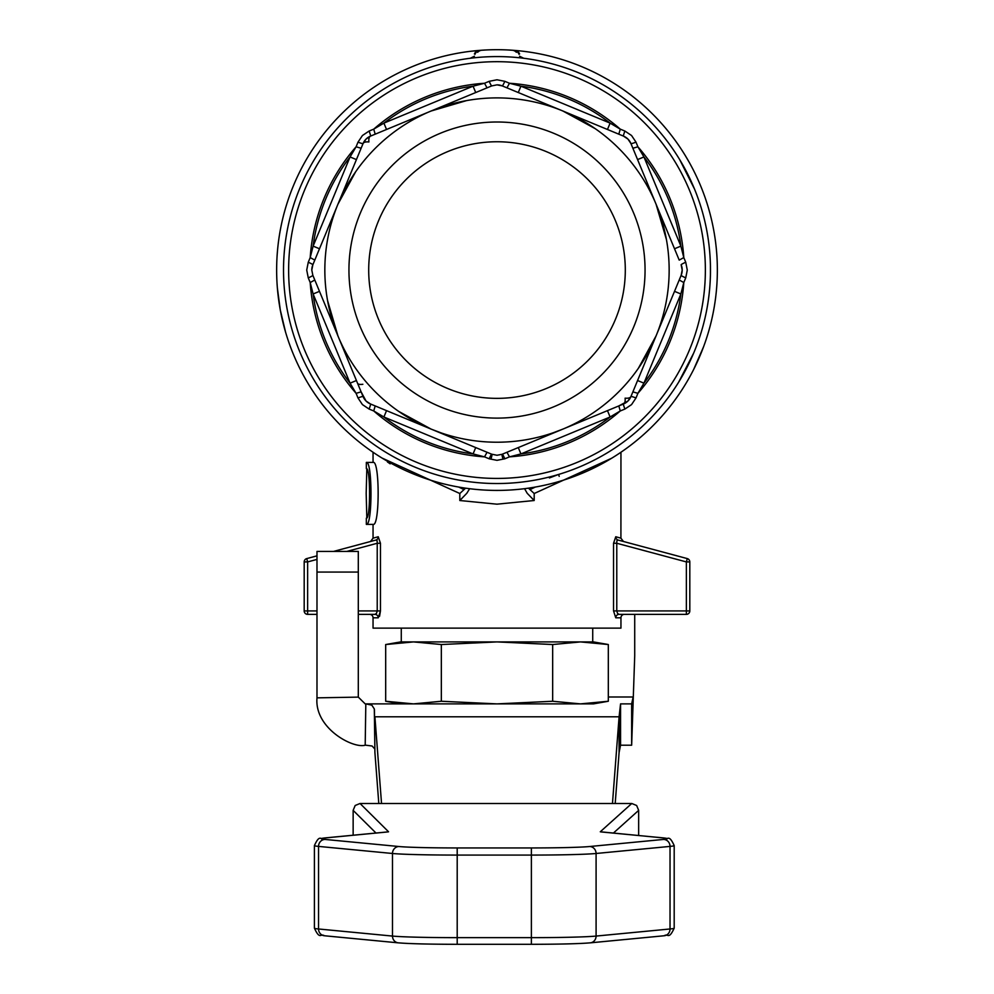 <?xml version="1.0" encoding="UTF-8"?>
<svg xmlns="http://www.w3.org/2000/svg" width="994" height="994" viewBox="0 0 994 994"><rect width="100%" height="100%" fill="white"/><g stroke="black" fill="none" stroke-linecap="round" stroke-linejoin="round"><path stroke-width="1.49" d="M608.316 701.255L593.406 703.889L580.496 703.889L608.316 701.255L608.316 644.534L593.406 641.913L580.496 641.913L552.664 644.534L552.664 701.255L580.496 703.889L400.594 703.889L385.684 701.255L413.504 703.889L441.336 701.255L497 703.889L552.664 701.255M552.664 644.534L497 641.913L441.336 644.534L413.504 641.913L400.594 641.913L385.684 644.534L385.684 701.255M689.103 559.821A3.442 3.442 0 0 1 689.811 561.921L686.369 561.921L686.369 610.925L689.811 610.925A3.442 3.442 0 0 1 688.805 613.36A3.442 3.442 0 0 0 689.811 610.925L689.811 561.921A3.442 3.442 0 0 0 687.264 558.591L686.369 561.921L616.777 543.271L616.864 540.773L618.169 540.077A3.442 3.293 -75 0 1 615.758 536.748L620.952 538.176L615.758 536.748L613.547 543.271L613.547 610.925L615.758 617.808A3.442 3.293 -90 0 1 619.051 614.367L686.369 614.367A3.442 3.442 0 0 0 688.805 613.36A3.442 3.442 0 0 1 686.369 614.367L619.051 614.367L617.498 613.36L616.777 610.925L616.777 543.271L613.547 543.233M619.051 614.367L624.394 614.367A3.442 3.442 0 0 0 620.952 617.808L615.758 617.808M358.3 610.925L380.453 610.925L380.453 543.271L377.223 543.271L377.223 610.925L376.502 613.348L374.949 614.367L358.3 614.367L374.949 614.367A3.442 3.293 90 0 1 378.242 617.808L380.453 610.925L379.559 616.342M304.189 561.921L307.631 561.921L306.736 558.591L316.987 555.845L306.736 558.591A3.442 3.442 0 0 0 304.189 561.921L304.189 610.925A3.442 3.442 0 0 0 307.631 614.367L316.987 614.367L307.631 614.367L307.631 610.925L304.189 610.925M370.265 524.385L373.048 524.385L373.048 538.176L378.242 536.748L373.048 538.176L370.538 541.494L333.512 551.422L375.831 540.077L377.136 540.773L377.223 543.271L346.819 551.422M620.952 617.808L620.952 628.133L373.048 628.133L373.048 617.808A3.442 3.442 0 0 0 369.606 614.367M497 49.7A220.357 220.357 0 0 0 276.643 270.057A220.357 220.357 0 0 0 497 490.415A220.357 220.357 0 0 0 717.357 270.057A220.357 220.357 0 0 0 497 49.7M549.433 477.94L558.616 474.436L559.2 476.374M469.454 489.048L466.782 493.31L459.812 500.516L497 504.182L534.188 500.516L527.218 493.31L524.546 488.675M465.577 488.166L459.812 493.509L459.812 500.516M534.188 500.516L534.188 493.509L528.448 488.153M522.583 51.191L523.552 51.303M519.527 53.987A6.883 5.629 94.7 0 0 515.066 50.446L515.19 50.458A6.883 5.566 94.7 0 1 519.589 53.949M507.934 49.973L514.544 50.396M534.188 493.509L611.645 458.246M502.007 454.32L497 455.264L491.732 454.208L370.513 403.999L366.041 401.017L361.12 391.86L356.101 393.326A794.865 19.731 67.5 0 1 358.002 397.973A6.883 0.634 157.5 0 1 363.058 396.544L312.849 275.326L311.793 270.057L312.849 264.789L337.948 204.18A172.148 172.148 0 0 0 562.877 429.11L502.268 454.208A6.883 0.634 67.5 0 1 504.828 458.793A794.865 19.731 -22.5 0 1 509.475 456.855L520.931 453.935L610.105 416.995L607.471 410.634M368.699 270.057A128.301 128.301 0 0 0 497 398.358A128.301 128.301 0 0 0 625.301 270.057A128.301 128.301 0 0 0 497 141.757A128.301 128.301 0 0 0 368.699 270.057M645.056 270.057A148.056 148.056 0 0 1 497 418.114A148.056 148.056 0 0 1 348.944 270.057A148.056 148.056 0 0 1 497 122.001A148.056 148.056 0 0 1 645.056 270.057M624.915 409.056L631.55 404.608L635.998 397.973A794.865 19.731 -67.5 0 1 637.899 393.326L632.88 391.86L637.576 380.528L643.938 383.162L680.878 293.975L683.797 282.532A794.865 19.731 -67.5 0 1 685.736 277.885L687.276 270.057L685.736 262.23A6.883 0.634 -22.5 0 0 681.151 264.789L682.207 270.057L681.151 275.326L630.942 396.544L627.959 401.017L618.802 405.937L620.268 410.957A794.865 19.731 -22.5 0 1 624.915 409.056A6.883 0.634 67.5 0 1 623.486 403.999L562.877 429.11A172.148 172.148 0 0 0 656.052 204.18L675.634 251.47M685.736 262.23A794.865 19.731 -112.5 0 1 683.797 257.583L679.213 260.105L674.516 248.761L680.878 246.127L643.938 156.953L637.899 146.789A794.865 19.731 -112.5 0 1 635.998 142.142L631.55 135.507L624.915 131.059A794.865 19.731 -157.5 0 1 620.268 129.145L618.802 134.178L607.471 129.481L610.105 123.119L520.931 86.18L509.475 83.26A794.865 19.731 -157.5 0 1 504.828 81.322L497 79.781L489.172 81.322A794.865 19.731 157.5 0 1 484.525 83.26L487.048 87.845L475.716 92.541L473.069 86.18L383.895 123.119L373.732 129.145A794.865 19.731 157.5 0 1 369.085 131.059A6.883 0.634 -112.5 0 1 370.513 136.116A13.767 13.767 0 0 0 366.041 139.098L370.513 136.116L491.732 85.906L497 84.85L502.268 85.906L623.486 136.116L627.959 139.098L630.942 143.571L656.052 204.18A172.148 172.148 0 0 0 337.948 204.18L363.058 143.571L366.041 139.098A13.767 13.767 0 0 0 363.058 143.571A6.883 0.634 -157.5 0 1 358.002 142.142A794.865 19.731 112.5 0 1 356.101 146.789L350.062 156.953L313.122 246.127L319.484 248.761M497 56.583A213.474 213.474 0 0 0 283.526 270.057A213.474 213.474 0 0 0 497 483.531A213.474 213.474 0 0 0 710.474 270.057A213.474 213.474 0 0 0 497 56.583M308.264 262.23A6.883 0.634 -157.5 0 1 312.849 264.789L314.787 260.105L310.203 257.583A187.207 187.207 0 0 1 356.101 146.789L361.12 148.255L356.424 159.587L350.062 156.953A185.431 185.431 0 0 0 313.122 246.127L310.203 257.583A794.865 19.731 112.5 0 1 308.264 262.23L306.724 270.057L308.264 277.885A6.883 0.634 157.5 0 0 312.849 275.326L314.787 280.01L310.203 282.532L313.122 293.975L350.062 383.162L356.424 380.528M369.085 131.059L362.45 135.507L358.002 142.142M504.828 81.322A6.883 0.634 -67.5 0 1 502.268 85.906L506.952 87.845L509.475 83.26A187.207 187.207 0 0 1 620.268 129.145L610.105 123.119A185.431 185.431 0 0 0 520.931 86.18L518.284 92.541M632.88 148.255L637.899 146.789A187.207 187.207 0 0 1 683.797 257.583L680.878 246.127A185.431 185.431 0 0 0 643.938 156.953L637.576 159.587M685.736 277.885A6.883 0.634 22.5 0 1 681.151 275.326L679.213 280.01L683.797 282.532A187.207 187.207 0 0 1 637.899 393.326L643.938 383.162A185.431 185.431 0 0 0 680.878 293.975L674.516 291.341M519.067 449.437L520.931 453.935A185.431 185.431 0 0 0 610.105 416.995L620.268 410.957A187.207 187.207 0 0 1 509.475 456.855L506.952 452.27L518.284 447.573L519.067 449.437M358.002 397.973L362.45 404.608L369.085 409.056A794.865 19.731 22.5 0 1 373.732 410.957L375.198 405.937L386.529 410.634L383.895 416.995L473.069 453.935L475.716 447.573M314.787 280.01L319.484 291.341L313.122 293.975A185.431 185.431 0 0 0 350.062 383.162L356.101 393.326A187.207 187.207 0 0 1 310.203 282.532A794.865 19.731 67.5 0 0 308.264 277.885M375.198 134.178L373.732 129.145A187.207 187.207 0 0 1 484.525 83.26L473.069 86.18A185.431 185.431 0 0 0 383.895 123.119L386.529 129.481M613.36 833.109L638.657 810.371L636.645 805.5L631.762 803.487L600.277 831.779A6.883 6.871 48.1 0 1 602.078 832.028M386.765 832.003A6.883 6.883 -45.2 0 1 388.542 831.767L360.039 803.487L355.169 805.5L353.143 810.371L353.143 835.221M634.719 614.367L634.719 655.779L631.65 745.202L631.65 703.889L633.153 696.993L608.316 696.993M365.196 745.202L365.817 703.889L365.196 745.202C352.87 748.83 314.241 728.055 316.999 697.85A48.209 48.209 0 0 1 316.987 696.993L316.987 551.422L358.3 551.422L358.3 572.072L316.987 572.072M365.196 703.889L358.312 697.117A6.883 6.883 0 0 1 358.3 696.993L358.3 572.072M631.65 703.889L620.554 703.889L620.554 745.202L631.65 745.202M374.427 709.753L374.912 752.582L374.316 708.933L371.818 705.131L365.817 703.889L580.496 703.889M620.554 745.202L619.088 752.582L619.088 716.798L620.554 703.889M374.427 748.557L372.116 746.022L365.817 745.202M374.912 752.582L378.801 803.487M615.199 803.487L619.088 752.582M381.534 803.487L374.912 716.798L619.088 716.798L612.466 803.487M360.039 803.487L631.762 803.487M638.657 810.371L638.657 835.532M369.085 409.056A6.883 0.634 112.5 0 0 370.513 403.999L375.198 405.937M491.173 458.333A6.883 1.168 -67.5 0 0 491.732 454.208A6.883 0.634 112.5 0 0 489.172 458.793A794.865 19.731 22.5 0 0 484.525 456.855A187.207 187.207 0 0 1 373.732 410.957L383.895 416.995A185.431 185.431 0 0 0 473.069 453.935L484.525 456.855L487.048 452.27L491.794 454.233M489.172 458.793L497 460.334L504.828 458.793M635.998 397.973A6.883 0.634 22.5 0 0 630.942 396.544L632.88 391.86M635.998 142.142A6.883 0.634 -22.5 0 1 630.942 143.571A13.767 13.767 0 0 0 623.486 136.116A6.883 0.634 -67.5 0 1 624.915 131.059M489.172 81.322A6.883 0.634 -112.5 0 0 491.732 85.906M366.339 468.609C370.625 467.056 370.625 519.75 366.339 518.197L366.339 524.385C372.526 526.348 372.526 460.458 366.339 462.409L366.339 468.609M366.339 462.409L373.235 462.409C379.783 460.446 379.783 526.36 373.235 524.385L366.339 524.385M370.265 462.409L373.048 462.409L373.048 452.245M366.811 517.427L366.177 493.397L366.811 469.379M553.099 432.986A13.667 1.392 80.9 0 1 553.285 432.75L562.877 429.11L552.875 433.247M502.827 458.333A6.883 1.168 -112.5 0 1 502.268 454.208M398.793 411.454L431.123 429.11L440.715 432.75A13.667 1.392 -80.9 0 1 440.901 432.986M431.123 111.005L466.472 100.63M337.948 204.18L355.603 171.85M337.948 335.935L327.573 300.586M390.17 463.838L387.424 461.937M382.106 458.085L459.812 493.509M380.453 543.271L378.242 536.748A3.442 3.293 75 0 1 375.831 540.077M656.052 335.935L638.396 368.265M656.052 204.18L666.427 239.529M562.877 111.005L595.207 128.661M710.424 274.269L710.424 265.845M705.081 197.545L704.796 196.713M698.62 199.943C697.117 195.681 697.117 195.681 698.62 199.943M474.983 54.322A6.883 6.026 85.6 0 1 479.965 50.359L486.066 49.973M519.017 54.322A6.883 6.026 94.4 0 0 514.035 50.359M474.411 53.949A6.883 5.566 85.3 0 1 478.81 50.458L470.286 51.328M681.151 275.326A13.767 13.767 0 0 0 681.163 264.789A13.767 13.767 0 0 1 682.207 270.057M627.959 401.017A13.767 13.767 0 0 1 623.486 403.999A13.767 4.92 -112.5 0 0 625.102 398.159A13.767 4.92 22.5 0 0 630.942 396.544A13.767 13.767 0 0 1 627.959 401.017A13.767 13.767 0 0 0 630.942 396.544M362.847 384.28A13.767 4.051 157.5 0 1 357.542 383.237M363.058 396.544A13.767 13.767 0 0 0 370.513 403.999A13.767 13.767 0 0 1 366.041 401.017M312.849 264.789A13.767 13.767 0 0 0 311.793 270.057M370.513 136.116A13.767 4.92 67.5 0 0 368.898 141.956A13.767 4.92 -157.5 0 0 363.058 143.571A13.767 13.767 0 0 1 366.041 139.098M502.268 85.906A13.767 13.767 0 0 0 497 84.85M694.433 188.885L679.734 159.699M678.616 382.243L693.613 353.205M698.62 340.172C697.117 344.421 697.117 344.421 698.62 340.172M458.731 487.06L463.875 489.557M530.125 489.533L535.244 487.072M278.929 238.361L279.09 237.33M279.115 237.119L279.227 236.435M285.514 208.168L285.7 207.535M278.196 243.977L278.183 244.027A220.357 220.357 0 0 0 277.724 248.289M277.363 287.912L280.258 309.805A220.357 220.357 0 0 0 280.296 309.991L285.564 332.108M282.159 319.062L281.637 316.726M281.501 316.067L281.327 315.222M281.314 315.185L280.805 312.675M282.582 320.863L282.793 321.77M279.712 306.674L279.239 303.816M277.127 284.57L277.077 283.899M285.402 208.554A220.357 220.357 -74.4 0 0 284.11 213.176M277.425 251.494L277.239 253.93M283.029 217.413L283.327 216.207M280.196 230.683L280.345 229.825M280.01 231.689L279.538 234.435M280.184 230.745L280.681 228.061M704.796 343.402L705.081 342.57M717.345 272.816A220.357 220.357 -89.9 0 0 717.345 267.771M710.449 272.977L710.461 271.735M710.461 268.33L710.449 267.137M687.264 558.591L618.169 540.077M693.663 369.47L703.566 346.807M684.468 385.858A220.357 220.357 -58.9 0 0 687.053 381.572A220.357 220.357 0 0 0 692.445 371.831M685.338 155.66L684.754 154.704M693.017 169.39L693.787 170.906M694.458 172.235L696.26 175.963M697.179 177.938L697.477 178.585M685.388 155.747L688.854 161.674M689.538 162.879L690.383 164.408M691.737 166.93L691.016 165.588M691.749 166.967L690.532 164.693M441.336 644.534L441.336 701.255M608.316 644.534L580.496 641.913L413.504 641.913L385.684 644.534M613.547 610.925L686.369 610.925L686.369 614.367M306.736 558.591A3.442 3.442 0 0 0 304.897 559.821M305.195 613.36A3.442 3.442 0 0 0 307.631 614.367M373.048 617.808L378.242 617.808M627.959 139.098A13.767 13.767 0 0 0 623.486 136.116M283.526 270.057A213.474 213.474 0 0 0 497 483.531A213.474 213.474 0 0 0 710.474 270.057M497 478.425A208.367 208.367 0 0 1 288.633 270.057A208.367 208.367 0 0 1 497 61.69A208.367 208.367 0 0 1 705.367 270.057A208.367 208.367 0 0 1 497 478.425M600.277 831.779L663.557 837.954A6.883 6.461 -84.5 0 1 664.216 837.979L601.755 831.99A6.883 6.461 95.5 0 0 601.097 831.966M602.401 832.09A6.883 6.461 95.5 0 0 601.755 831.99L601.668 831.99M663.557 837.954A61.976 2.162 180 0 1 667.297 838.7A61.976 2.162 180 0 1 663.557 839.433A6.883 6.461 84.5 0 1 670.031 846.403A68.859 2.398 0 0 0 674.193 845.583C668.627 833.432 668.03 840.638 664.216 837.979M663.557 839.433L589.616 846.528A6.883 6.461 84.5 0 1 596.089 853.486L670.031 846.403L670.031 928.98L596.089 936.075A68.859 2.398 180 0 1 531.38 937.653L457.203 937.653A68.859 2.398 180 0 1 392.493 936.075L318.552 928.98A68.859 2.398 180 0 1 314.402 928.16L314.402 845.583A68.859 2.398 0 0 0 318.552 846.403L392.493 853.486A68.859 2.398 0 0 0 457.203 855.076L531.38 855.076A68.859 2.398 0 0 0 596.089 853.486L596.089 936.075A6.883 6.461 84.5 0 1 590.274 942.846L664.216 935.752A6.883 6.461 84.5 0 0 670.031 928.98A68.859 2.398 180 0 0 674.193 928.16L674.193 845.583M589.616 846.528A61.976 2.162 180 0 1 531.38 847.944L531.38 944.3A61.976 2.162 0 0 0 589.616 942.871M531.38 847.944L457.203 847.944L457.203 944.3L531.38 944.3L457.203 944.3A61.976 2.162 0 0 1 398.967 942.871M457.203 847.944A61.976 2.162 180 0 1 398.967 846.528A6.883 6.461 95.5 0 0 392.493 853.486L392.493 936.075A6.883 6.461 95.5 0 0 398.308 942.846L324.367 935.752A6.883 6.461 95.5 0 1 318.552 928.98L318.552 846.403A6.883 6.461 95.5 0 1 325.026 839.433A61.976 2.162 180 0 1 321.286 838.7A61.976 2.162 180 0 1 325.026 837.954A6.883 6.461 -95.5 0 0 324.367 837.979C320.553 840.638 319.956 833.432 314.402 845.583M398.967 846.528L325.026 839.433M325.026 837.954L387.722 831.941A6.883 6.461 -95.5 0 0 386.417 832.065M358.312 697.117L316.999 697.85M387.722 831.941L388.555 831.779M353.143 810.371L375.993 833.034M516.371 52.309A6.883 6.672 93.9 0 0 512.009 50.209M477.629 52.309A6.883 6.672 86.1 0 1 481.991 50.209M478.934 50.446A6.883 5.629 -94.7 0 0 474.473 53.987M316.987 610.925L307.631 610.925L307.631 561.921L316.987 559.411M592.722 641.913L592.722 628.133M623.462 541.494L620.915 538.176L620.952 452.245M387.163 831.966L324.367 837.979M314.402 928.16C319.956 940.312 320.553 933.105 324.367 935.752M398.308 942.846C409.578 943.778 429.209 944.263 457.203 944.3M531.38 944.3C559.386 944.263 579.017 943.778 590.274 942.846M674.193 928.16C668.627 940.312 668.03 933.105 664.216 935.752M442.889 433.98L447.188 435.757M485.631 451.686L489.98 453.488M474.411 56.223L470.311 58.261M523.689 58.261L519.589 56.223M401.278 641.913L401.278 628.133"/></g></svg>
